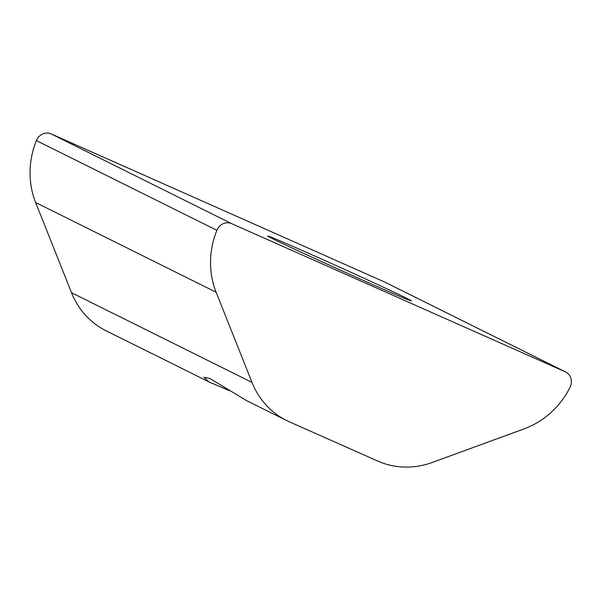 <?xml version="1.0" encoding="UTF-8"?>
<svg xmlns="http://www.w3.org/2000/svg" width="601" height="601" viewBox="0 0 601 601"><rect width="100%" height="100%" fill="white"/><g stroke="black" fill="none" stroke-linecap="round" stroke-linejoin="round"><path stroke-width="0.9" d="M51.168 133.933A11.599 10.735 116.4 0 0 36.578 140.146A11.599 10.735 116.4 0 0 36.391 140.596A81.173 75.155 116.4 0 0 35.639 202.522L216.127 292.229A81.173 75.155 116.4 0 1 216.871 230.303A11.599 10.735 -63.6 0 1 217.066 229.852A11.599 10.735 -63.6 0 1 231.648 223.647L51.168 133.933L384.783 282.094L565.271 371.801L231.648 223.647M229.379 390.71A78.851 1.194 24.3 0 0 210.523 382.627L208.825 381.853L203.934 377.255L209.809 378.435L246.771 400.717L286.647 420.535A81.173 75.155 116.4 0 0 289.381 421.819L377.706 461.042A81.173 75.155 116.4 0 0 432.247 462.462L524.042 428.911A81.173 75.155 116.4 0 0 570.101 387.179A11.599 10.735 116.4 0 0 565.661 371.989A11.599 10.735 116.4 0 0 565.271 371.801M406.314 298.096A78.851 1.194 24.3 0 0 326.238 261.15A78.851 1.194 24.3 0 0 267.708 236.013A78.851 1.194 24.3 0 0 272.846 238.822A78.851 1.194 24.3 0 0 352.922 275.769A78.851 1.194 24.3 0 0 411.445 300.906A78.851 1.194 24.3 0 0 406.314 298.096M151.347 353.215L208.825 381.853M565.661 371.989L385.173 282.275A11.599 10.735 116.4 0 0 384.783 282.094M35.639 202.522L71.504 292.695A81.173 75.155 116.4 0 0 106.167 330.828L151.429 353.32M216.127 292.229L251.992 382.409A81.173 75.155 116.4 0 0 286.647 420.535M216.871 230.303L36.391 140.596M251.992 382.409L71.504 292.695"/></g></svg>
